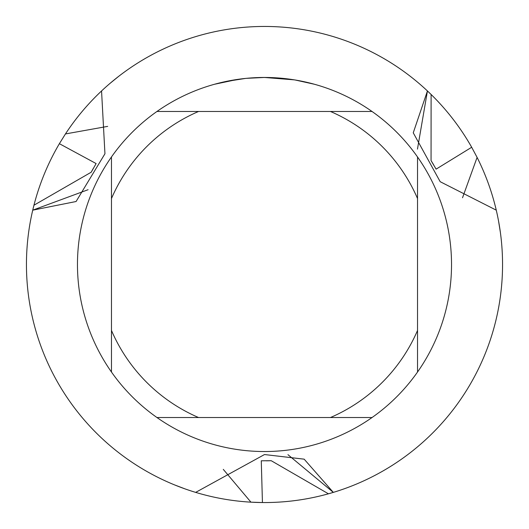<?xml version="1.0" encoding="UTF-8"?>
<svg xmlns="http://www.w3.org/2000/svg" width="529" height="529" viewBox="0 0 529 529"><rect width="100%" height="100%" fill="white"/><g stroke="black" fill="none" stroke-linecap="round" stroke-linejoin="round"><path stroke-width="0.79" d="M267.872 77.492L270.193 77.545M285.224 78.616L285.938 78.695M294.402 79.866L264.5 77.465A187.041 187.041 0 0 1 372.039 417.533A187.041 187.041 0 0 1 111.467 156.961L111.467 372.039M261.095 77.492L268.448 77.505M271.761 77.604L275.351 77.776M295.195 79.998L314.524 84.276M195.67 492.38A238.05 238.05 0 0 1 32.732 210.165L33.949 205.219L91.233 172.203L96.113 163.56L59.38 143.69L65.457 133.93A238.05 238.05 0 0 1 101.555 90.962L104.947 153.76L76.083 201.516L32.732 210.165A238.05 238.05 0 0 0 195.67 492.38L264.5 454.543L304.162 459.165L333.33 492.38L328.436 493.802A238.05 238.05 0 0 1 262.437 502.543L250.944 502.166L223.291 469.375M496.268 210.165A238.05 238.05 0 0 1 333.33 492.38A238.05 238.05 0 0 0 496.268 210.165L440.181 181.698L413.255 132.819L427.439 90.955L417.467 149.112M427.439 90.955A238.05 238.05 0 0 0 101.561 90.955A238.05 238.05 0 0 1 427.439 90.955L431.115 94.479A238.05 238.05 0 0 1 471.683 147.267L477.098 157.404A238.05 238.05 0 0 1 496.262 210.152L496.268 210.152M245.516 78.424L225.777 81.512M252.161 77.869L254.833 77.71M214.483 84.27L237.594 79.41M239.161 79.185L243.466 78.649M248.088 78.18L250.772 77.968M251.454 77.915L252.505 77.849M254.099 77.75L256.915 77.618M372.039 111.467L156.961 111.467A187.041 187.041 0 0 1 264.5 77.459L246.309 78.345M32.732 210.165L88.085 189.719M333.323 492.387L287.948 454.669M156.961 417.533L198.56 417.533A166.635 166.635 0 0 1 111.467 330.44M198.56 417.533L372.039 417.533M417.533 372.039L417.533 330.44A166.635 166.635 0 0 1 330.44 417.533M417.533 330.44L417.533 156.961M330.44 111.467A166.635 166.635 0 0 1 417.533 198.56M111.467 198.56A166.635 166.635 0 0 1 198.56 111.467M111.467 156.961A187.041 187.041 0 0 1 156.961 111.467M91.226 172.196A196.325 196.325 0 0 1 93.289 168.434M32.97 209.18A238.05 238.05 0 0 1 33.697 206.211M33.949 205.219A238.05 238.05 0 0 1 59.38 143.69M428.173 91.649A238.05 238.05 0 0 1 430.381 93.765M501.485 287.009L501.948 281.454M332.357 492.671A238.05 238.05 0 0 1 329.422 493.524M65.457 133.936L107.678 126.378M471.683 147.267L436.108 169.141L431.069 160.591A196.325 196.325 0 0 1 433.661 164.869M498.549 221.029L500.374 232.383M109.827 83.542L118.747 76.288M165.498 48.013L160.459 50.387M328.436 493.802L271.205 460.699L261.273 460.799L262.437 502.543A238.05 238.05 0 0 1 195.684 492.387M185.124 488.928L174.378 484.829M126.517 458.484L131.093 461.658M431.109 94.479L431.062 160.598A196.325 196.325 0 0 1 433.304 164.255M477.098 157.404L462.531 197.747M266.914 460.805A196.325 196.325 0 0 0 271.198 460.706A196.325 196.325 0 0 1 266.206 460.819"/></g></svg>
